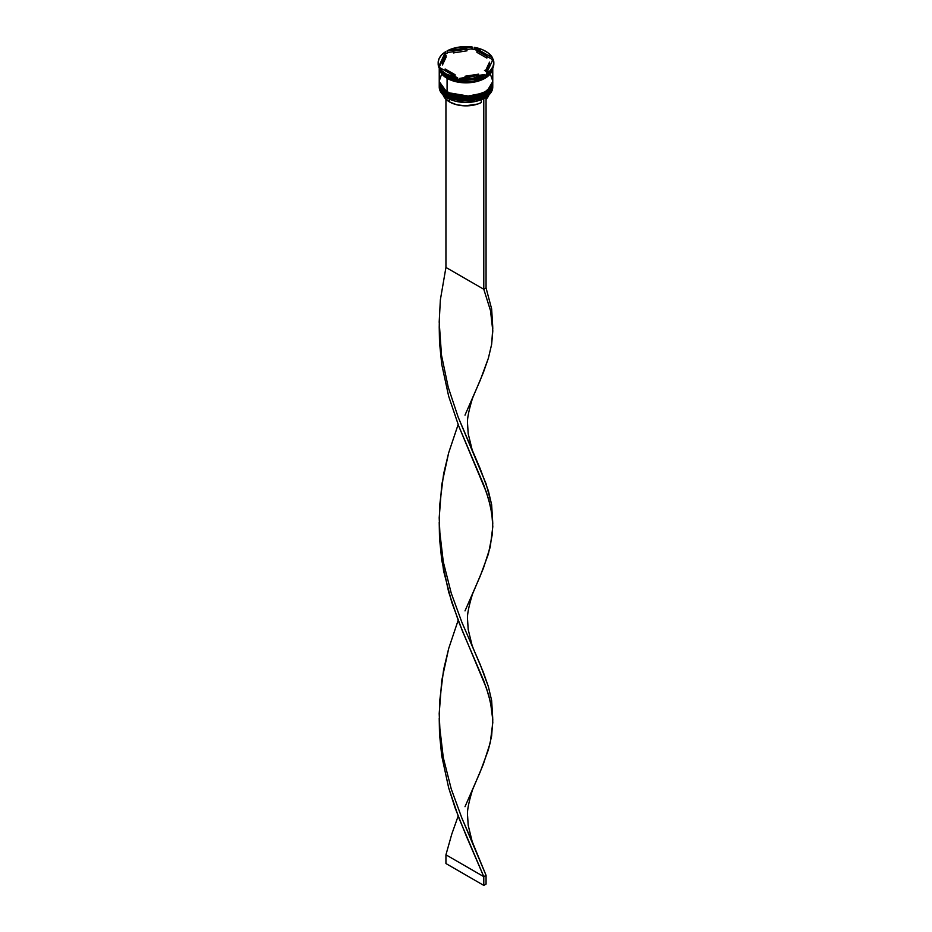 <?xml version="1.0" encoding="UTF-8"?>
<svg xmlns="http://www.w3.org/2000/svg" width="932" height="932" viewBox="0 0 932 932"><rect width="100%" height="100%" fill="white"/><g stroke="black" fill="none" stroke-linecap="round" stroke-linejoin="round"><path stroke-width="1.4" d="M439.24 84.253A26.76 15.448 0 0 0 439.24 84.346A26.76 15.448 0 0 0 447.08 95.274L471.72 99.258L487.075 93.689L492.76 84.171A26.76 15.448 180 0 1 476.24 98.443A26.76 15.448 180 0 1 447.08 95.099L447.08 95.274A26.76 15.448 0 0 0 476.24 98.617A26.76 15.448 0 0 0 492.76 84.346L487.075 93.864L471.72 99.433L447.08 95.274L456.004 98.804L466 99.945L475.996 98.804L484.465 95.53M447.08 95.099A26.76 15.448 180 0 1 439.24 84.171L447.08 95.099M447.535 95.53L439.24 83.903M447.209 92.023L447.08 92.652A26.76 15.448 0 0 0 476.24 95.996A26.76 15.448 0 0 0 492.76 81.725L487.075 91.243L471.72 96.811L447.08 92.652L462.435 97.184L484.698 92.781M488.415 89.996L491.176 86.257M484.465 70.354L485.898 71.251M486.166 71.438L487.098 72.137M447.08 92.478L471.72 96.637L487.075 91.068L492.76 81.55A26.76 15.448 180 0 1 476.24 95.821A26.76 15.448 180 0 1 447.08 92.478A26.76 15.448 180 0 1 439.24 81.55L447.08 92.478L439.24 81.725A26.76 15.448 0 0 0 447.08 92.652L447.209 92.944C442.036 89.891 439.38 86.152 439.24 81.725A26.76 15.448 0 0 1 439.24 81.632M492.76 81.725C493.82 95.402 462.517 102.706 447.209 92.944L456.004 96.182L466 97.324L475.996 96.182L484.465 92.909M479.98 79.686L452.02 79.686L479.98 79.686M483.603 98.617A26.55 15.331 0 0 0 484.768 97.977A26.55 15.331 0 0 0 484.85 97.942A26.55 15.331 0 0 1 483.603 98.617L475.04 101.553L465.196 102.462L455.468 101.215L447.232 97.977A26.55 15.331 0 0 0 483.603 98.617L483.603 98.617M439.24 85.394A26.76 15.448 180 0 1 439.252 84.87A26.76 15.448 0 0 0 447.08 96.322L447.442 95.693L447.08 96.322A26.76 15.448 180 0 1 439.24 85.394L439.24 86.967A26.76 15.448 0 0 0 447.08 97.895L447.08 97.895A26.76 15.448 0 0 0 476.24 101.239A26.76 15.448 0 0 0 492.76 86.967A26.76 15.448 0 0 0 492.725 86.175A26.76 15.448 180 0 1 484.92 97.895A26.76 15.448 180 0 1 447.08 97.895L447.08 96.322A26.76 15.448 0 0 0 476.66 99.573A26.76 15.448 0 0 0 492.748 84.87A26.76 15.448 180 0 1 492.76 85.394A26.76 15.448 180 0 1 476.24 99.666A26.76 15.448 180 0 1 447.08 96.322L447.08 97.895A26.76 15.448 180 0 1 439.275 86.175M439.24 82.773A26.76 15.448 180 0 1 439.252 82.249A26.76 15.448 0 0 0 447.08 93.701A26.76 15.448 180 0 1 439.24 82.773L439.24 83.647A26.76 15.448 0 0 0 447.08 94.575L447.08 93.701A26.76 15.448 0 0 0 476.66 96.94A26.76 15.448 0 0 0 492.748 82.249A26.76 15.448 180 0 1 492.76 82.773A26.76 15.448 180 0 1 476.24 97.044A26.76 15.448 180 0 1 447.08 93.701L447.08 94.575A26.76 15.448 0 0 0 476.24 97.918A26.76 15.448 0 0 0 492.76 83.647A26.76 15.448 0 0 0 492.748 83.204M446.323 75.259L447.08 75.69A26.76 15.448 0 0 0 484.92 75.69A27.832 16.065 180 0 1 459.837 79.558L461.224 79.872A27.191 15.704 180 0 1 456.75 79.173L457.763 79.243A27.832 16.065 180 0 1 446.323 75.259L446.323 74.024A27.832 16.065 180 0 1 439.415 67.419L439.415 68.642A27.832 16.065 0 0 0 446.323 75.259A27.832 16.065 0 0 0 457.763 79.243L457.763 78.02L439.415 67.419L442.164 70.972L446.323 74.024L457.763 78.02A27.832 16.065 180 0 1 446.323 74.024L446.323 75.259A27.832 16.065 180 0 1 439.415 68.642L439.415 67.419L457.763 78.02L457.763 79.243L456.75 79.173A27.191 15.704 0 0 0 461.224 79.872L459.837 79.558A27.832 16.065 0 0 0 484.908 75.678A26.76 15.448 0 0 0 485.071 75.609A26.76 15.448 180 0 1 447.08 75.69L447.08 77.438A26.76 15.448 0 0 0 474.283 81.201A26.76 15.448 0 0 0 492.434 68.921L490.721 72.428L484.92 77.438L476.24 80.793L471.219 81.666L466 81.969L455.76 80.793L447.08 77.438L446.323 75.259L447.08 75.69M483.522 76.424L484.908 75.678L484.908 74.455L459.837 78.335L473.2 78.183L484.908 74.455A27.832 16.065 180 0 1 459.837 78.335L459.837 79.558L459.837 78.335L484.908 74.455L484.908 75.678L483.522 76.424A27.191 15.704 0 0 0 486.422 74.781A27.191 15.704 180 0 1 485.223 75.515A27.191 15.704 180 0 1 483.522 76.424M493.809 63.283A27.832 16.065 180 0 1 486.422 74.805A27.832 16.065 0 0 0 493.832 63.889L493.832 62.665A27.832 16.065 180 0 1 486.422 73.581L490.372 70.436L492.888 66.824L493.832 62.98L493.145 59.112L486.422 73.581L493.145 59.112A27.832 16.065 180 0 1 493.832 62.665M491.572 59.077A27.191 15.704 180 0 1 492.411 60.685A27.191 15.704 0 0 0 491.572 59.077L486.865 56.351L486.865 58.099L476.928 52.367L476.928 50.619A23.556 13.596 180 0 1 482.648 53.054A23.556 13.596 180 0 1 486.865 56.351L479.957 51.714L476.928 50.619L486.865 56.351L486.865 58.099L476.928 52.367L476.928 50.619L474.237 48.546L474.237 47.311L492.585 57.912L487.914 52.763L483.16 50.013L474.237 47.311A27.832 16.065 180 0 1 492.585 57.912L492.585 59.135L491.572 59.077L475.25 49.652L474.237 47.311L492.585 57.912L492.585 59.135L491.572 59.077M492.702 68.42A26.76 15.448 180 0 1 475.402 81.853A26.76 15.448 180 0 1 447.08 78.311L447.08 91.953A26.76 15.448 0 0 0 476.24 95.297A26.76 15.448 0 0 0 492.76 81.026L490.721 75.108M447.523 77.694L447.15 78.265L439.438 68.7L441.372 73.278L443.842 75.935L447.15 78.265L447.523 77.694M449.504 101.914L449.504 99.153L449.504 101.914A23.335 13.479 0 0 0 481.331 102.543L481.331 99.654L481.331 102.543L477.778 104.023L465.196 105.852L456.703 104.745L449.504 101.914A23.335 13.479 0 0 1 443.096 94.959L444.599 97.755L449.504 101.914M478.594 75.434L478.594 74.152A23.556 13.596 180 0 1 465.033 76.249L465.033 77.531L465.033 76.249L472.093 75.807L478.594 74.152L465.033 76.249L478.594 74.152L478.594 75.434M455.072 76.459L455.072 74.711A23.556 13.596 180 0 1 445.135 68.98L445.135 70.727L445.135 68.98L449.352 72.277L455.072 74.711L445.135 68.98L455.072 74.711L455.072 76.459M442.444 62.665L442.444 64.413A23.556 13.596 0 0 0 442.467 64.972L442.467 63.225A23.556 13.596 180 0 1 442.444 62.665A23.556 13.596 180 0 1 446.102 55.396L446.102 57.143L442.444 64.378M453.406 52.926L453.406 51.178A23.556 13.596 180 0 1 466.967 49.081L466.967 50.829L453.406 52.926L453.406 51.178L466.967 49.081L456.54 50.212L453.406 51.178L466.967 49.081L466.967 50.829L453.406 52.926M442.467 63.225L446.102 55.396L443.248 59.147L442.467 63.225L446.102 55.396L446.102 57.143L442.467 64.972L442.467 63.225M438.168 62.665L438.168 63.889A27.832 16.065 0 0 0 438.856 67.454L445.578 51.749L441.628 54.906L439.112 58.506L438.168 62.362L438.856 66.23A27.832 16.065 180 0 1 438.168 62.665A27.832 16.065 180 0 1 445.578 51.749L445.205 54.301A27.191 15.704 180 0 1 448.478 52.413L447.092 52.099L447.092 50.876L472.163 46.996L458.8 47.148L447.092 50.876A27.832 16.065 180 0 1 472.163 46.996L472.163 48.219L470.777 48.965A27.191 15.704 180 0 1 475.25 49.652A27.191 15.704 0 0 0 470.777 48.965L466.967 49.547L470.777 48.965L472.163 48.219L472.163 46.996L447.092 50.876L447.092 52.099L448.478 52.413A27.191 15.704 0 0 0 445.205 54.301L439.228 67.174L438.856 66.23L445.578 51.749L445.205 54.301L438.856 67.454A27.832 16.065 180 0 1 438.191 63.283M492.562 68.7L485.723 77.74L470.532 82.552L447.15 78.265L451.193 80.187L460.804 82.482L471.196 82.482L476.205 81.608L480.807 80.187L488.158 75.935L490.628 73.278L492.562 68.7M439.275 67.302A26.76 15.448 0 0 0 439.415 68.281L439.275 67.302M439.566 68.921A26.76 15.448 0 0 0 447.08 77.438L441.279 72.428L439.566 68.921M441.279 75.108L439.24 81.026L439.753 84.031L443.748 89.612L451.135 93.876L455.76 95.297L460.781 96.182L471.219 96.182L480.865 93.876L484.92 91.953L490.721 86.932L492.76 81.026L492.76 67.384L490.721 73.302L484.92 78.311L476.24 81.666L466 82.843L455.76 81.666L447.08 78.311L441.279 73.302L439.24 67.197A26.76 15.448 180 0 0 439.24 67.384L439.24 81.026A26.76 15.448 0 0 0 447.08 91.953L447.08 78.311A26.76 15.448 180 0 1 439.24 67.384M439.24 83.647L441.279 89.554L447.08 94.575L455.76 97.918L466 99.095L476.24 97.918L484.92 94.575L490.721 89.554L492.247 86.664L492.76 82.773M453.406 51.644L448.478 52.413L453.406 51.644M489.533 63.854L488.752 67.931L485.898 71.694A23.556 13.596 0 0 0 489.556 64.413L489.556 62.665A23.556 13.596 180 0 1 485.898 69.947L485.898 71.694L485.898 69.947L488.752 66.184L489.533 62.106A23.556 13.596 180 0 1 489.556 62.665M489.533 62.106L485.898 69.947L489.533 62.106M489.067 94.447L486.061 99.27A23.335 13.479 0 0 0 488.904 94.959M474.19 454.886L472.151 449.83L468.202 433.741L467.608 424.538C466.885 420.134 468.505 411.396 472.489 398.337L483.324 372.672L488.391 358.168L491.642 344.362L492.807 330.918L490.512 310.659L483.79 289.27L490.512 310.659L492.783 328.262L491.642 308.923L486.061 287.965L486.061 97.406L486.061 287.965L483.79 289.27L483.79 98.722L486.061 97.406L483.79 98.722L483.79 289.27L445.939 267.426L445.939 99.27L445.939 267.426L440.358 299.859L439.193 322.018L441.488 355.162L448.21 387.176L458.148 417.093L486.061 483.755L491.642 504.713L492.725 522.433M474.19 846.477L486.061 875.346L486.061 884.084L483.79 885.4L445.939 863.545L445.939 854.807L451.764 834.163L458.148 816.129L451.764 834.163L445.939 854.807L483.79 876.663L458.742 817.679L448.676 787.889L441.745 755.968L439.508 733.962L439.217 718.234L439.508 733.962L441.745 755.968L448.676 787.889L455.142 808.032L466.303 836.062L483.79 876.663L486.061 875.346L461.876 818.075L451.251 789.008L443.283 757.599L440.195 735.767L439.193 713.609L441.745 680.488L448.676 648.567L458.148 620.339L448.676 648.567L443.609 669.665L439.508 702.507L439.415 724.712L443.283 757.599L451.251 789.008L461.876 818.075L474.19 846.477L472.151 841.421L468.202 825.333L467.608 816.129C466.885 811.725 468.505 802.988 472.489 789.928L483.324 764.263L490.255 742.792L492.807 722.498L491.805 709.077L488.718 695.295L483.79 680.861L462.493 631.232L451.764 602.305L443.609 571.001L439.508 538.16L439.217 522.433L439.508 538.16L441.745 560.179L448.676 592.1L458.742 621.889L486.457 688.189L490.512 702.25L492.783 719.853L491.642 700.514L488.391 686.698L480.236 664.598L461.876 622.285L451.251 593.206L443.283 561.81L440.195 539.977L439.193 517.808L441.745 484.698L448.676 452.777L458.148 424.538L448.676 452.777L443.609 473.864L439.508 506.705L439.415 528.91L443.283 561.81L451.251 593.206L461.876 622.285L474.19 650.687L472.151 645.631L468.202 629.531L467.608 620.339C466.885 615.924 468.505 607.186 472.489 594.138L483.324 568.473L490.255 546.991L492.807 526.708L491.805 513.276L488.718 499.505L483.79 485.071L458.742 426.087L448.676 396.298L441.745 364.377L439.508 342.37L439.217 326.643L439.508 342.37L441.745 364.377L448.676 396.298L458.742 426.087L486.457 492.387L490.512 506.46L492.585 520.009L492.492 533.407L488.391 553.969L480.236 576.069L465.01 610.903M492.783 524.064L491.642 504.713L488.391 490.908L480.236 468.808L458.148 417.093L448.21 387.176L441.488 355.162L439.193 322.018L440.358 299.859L445.939 267.426L483.79 289.27L486.061 287.965L491.642 308.923L492.725 326.643M492.783 328.262L491.642 344.362L488.391 358.168L480.236 380.268L465.01 415.113M492.783 719.853L491.642 735.954L488.391 749.759L480.236 771.859L465.01 806.693M474.19 650.687L483.324 672.193L488.391 686.698L491.642 700.514L492.725 718.234M486.061 884.084L486.061 875.346L483.79 876.663L483.79 885.4L483.79 876.663L445.939 854.807L445.939 863.545L483.79 885.4L486.061 884.084M492.76 84.346C493.82 98.023 462.517 105.328 447.209 95.565C442.036 92.513 439.38 88.773 439.24 84.346M492.76 85.394L492.76 86.967M439.263 324.557L439.263 328.728"/></g></svg>
